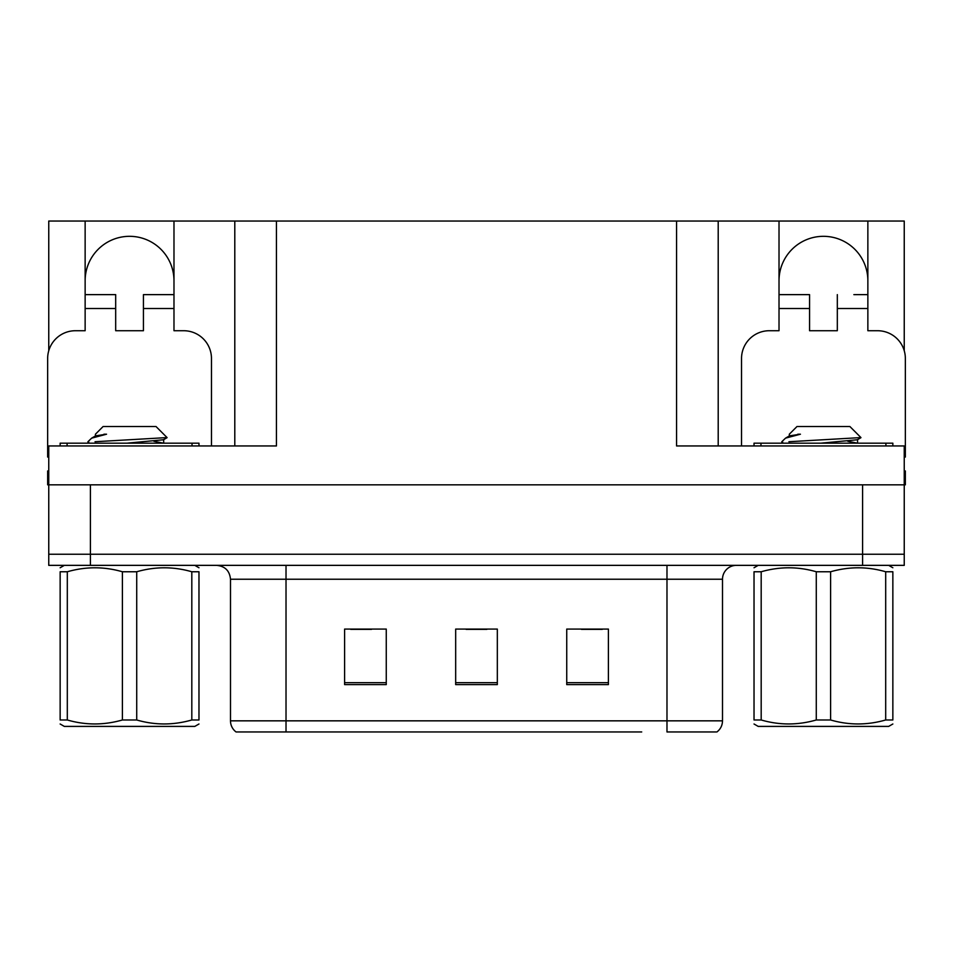 <?xml version="1.0" encoding="UTF-8"?>
<svg xmlns="http://www.w3.org/2000/svg" width="953" height="953" viewBox="0 0 953 953"><rect width="100%" height="100%" fill="white"/><g stroke="black" fill="none" stroke-linecap="round" stroke-linejoin="round"><path stroke-width="1.43" d="M85.139 280.742A44.422 44.422 0 0 1 129.56 236.32A44.422 44.422 0 0 1 173.982 280.742M48.758 457.083A27.768 27.768 0 0 0 47.65 457.059L47.65 358.495A27.768 27.768 0 0 1 75.418 330.727L85.139 330.727L85.139 308.51L115.682 308.51L115.682 330.727L143.438 330.727L143.438 308.51L173.982 308.51L173.982 221.048L676.559 221.048L676.559 445.956L904.242 445.956L904.242 484.827L48.758 484.827L48.758 554.241L90.416 554.241L48.758 554.241L48.758 565.355L90.416 565.355L90.416 554.241L862.584 554.241L90.416 554.241L90.416 484.827M48.758 470.949L47.65 470.949L47.65 484.827L48.758 484.827L48.758 445.956L276.441 445.956L276.441 221.048M115.682 308.51L115.682 294.632L85.139 294.632L85.139 221.048L48.758 221.048L48.758 350.716M90.416 565.355L904.242 565.355L904.242 554.241L862.584 554.241L904.242 554.241L904.242 484.827L905.35 484.827L905.35 470.949L904.242 470.949M741.529 445.956L741.529 358.495A27.768 27.768 0 0 1 769.297 330.727L779.018 330.727L779.018 308.51L809.562 308.51L809.562 330.727L837.318 330.727L837.318 308.51L867.861 308.51L867.861 221.048L904.242 221.048L904.242 350.716M234.795 221.048L234.795 445.956M676.559 221.048L718.205 221.048L718.205 445.956M718.205 221.048L779.018 221.048L779.018 308.51M867.861 221.048L779.018 221.048M85.139 221.048L173.982 221.048M867.861 280.742A44.422 44.422 0 0 0 823.44 236.32A44.422 44.422 0 0 0 779.018 280.742M716.191 731.952L666.981 731.952L666.981 720.837L722.505 720.837L722.505 579.233A13.878 13.878 0 0 1 736.395 565.355M641.714 731.952L236.046 731.952A13.878 13.878 0 0 1 230.495 720.837L230.495 579.233C229.673 570.799 225.039 566.177 216.605 565.355M608.395 684.611L608.395 629.075L566.737 629.075L566.737 684.611L608.395 684.611M386.263 684.611L386.263 629.075L344.605 629.075L344.605 684.611L386.263 684.611M497.323 684.611L497.323 629.075L455.677 629.075L455.677 684.611L497.323 684.611M666.981 731.952L711.403 731.952M230.495 720.837L286.019 720.837L286.019 731.952L267.531 731.952M350.716 629.361L371.539 629.361M581.461 629.361L602.284 629.361M466.088 629.361L486.912 629.361M173.982 308.51L173.982 330.727L183.703 330.727A27.768 27.768 0 0 1 211.471 358.495L211.471 445.956M173.982 294.632L143.438 294.632L143.438 308.51M85.139 294.632L85.139 308.51M809.562 308.51L809.562 294.632L779.018 294.632M867.861 308.51L867.861 330.727L877.582 330.727A27.768 27.768 0 0 1 905.35 358.495L905.35 457.059A27.768 27.768 0 0 0 904.242 457.083M867.861 294.632L853.864 294.632M837.318 294.632L837.318 308.51M793.015 294.632L809.562 294.632M60.146 445.956L60.146 443.181L198.974 443.181L198.974 445.956M754.026 445.956L754.026 443.181L892.854 443.181L892.854 445.956M198.974 723.994L194.817 726.4L64.316 726.4L60.146 723.994M191.815 571.764L198.974 571.764C198.974 566.475 198.974 566.475 198.974 571.764L198.974 719.98C198.974 725.269 198.974 725.269 198.974 719.98L191.815 719.98L191.815 571.764C173.553 566.475 155.184 566.475 136.72 571.764L122.401 571.764C104.139 566.475 85.77 566.475 67.306 571.764L60.146 571.764C60.146 566.475 60.146 566.475 60.146 571.764L60.146 719.98C60.146 725.269 60.146 725.269 60.146 719.98L67.306 719.98C85.567 725.269 103.937 725.269 122.401 719.98L122.401 571.764M136.72 571.764L136.72 719.98C154.982 725.269 173.351 725.269 191.815 719.98M136.72 719.98L122.401 719.98M89.558 443.181L87.914 442.144L88.724 441.727L87.914 442.144M95.431 436.069L95.431 434.211L103.115 426.515L156.006 426.515L167.073 437.582L95.038 441.727M87.914 441.727L91.667 438.142L106.545 434.211L103.948 434.211M67.306 571.764L67.306 719.98M126.999 443.181L163.499 439.762L167.025 437.713M163.571 443.181L153.921 441.275M91.667 438.142L95.622 435.843L106.545 434.211M892.854 723.994L888.684 726.4L758.183 726.4L754.026 723.994M885.694 571.764L892.854 571.764C892.854 566.475 892.854 566.475 892.854 571.764L892.854 719.98C892.854 725.269 892.854 725.269 892.854 719.98L885.694 719.98L885.694 571.764C867.433 566.475 849.063 566.475 830.599 571.764L816.28 571.764C798.018 566.475 779.649 566.475 761.185 571.764L754.026 571.764C754.026 566.475 754.026 566.475 754.026 571.764L754.026 719.98C754.026 725.269 754.026 725.269 754.026 719.98L761.185 719.98C779.447 725.269 797.816 725.269 816.28 719.98L816.28 571.764M830.599 571.764L830.599 719.98C848.861 725.269 867.23 725.269 885.694 719.98M830.599 719.98L816.28 719.98M783.437 443.181L781.794 442.144L782.604 441.727L781.794 442.144M789.31 436.069L789.31 434.211L796.994 426.515L849.885 426.515L860.952 437.582L788.917 441.727M781.794 441.727L785.546 438.142L800.425 434.211L797.828 434.211M761.185 571.764L761.185 719.98M820.878 443.181L857.378 439.762L860.904 437.713M857.45 443.181L847.801 441.275M785.546 438.142L789.501 435.843L800.425 434.211M862.584 484.827L862.584 565.355M666.981 565.355L666.981 579.233L230.495 579.233M722.505 579.233L666.981 579.233L666.981 720.837L286.019 720.837L286.019 565.355M497.323 682.682L455.677 682.682M386.263 682.682L344.605 682.682M608.395 682.682L566.737 682.682M192.029 443.181L192.029 445.956M67.091 443.181L67.091 445.956M885.909 443.181L885.909 445.956M760.97 443.181L760.97 445.956M716.954 731.952C720.551 729.116 722.398 725.412 722.505 720.837M194.817 565.355L198.974 567.762M64.316 565.355L60.146 567.762M163.69 439.536L163.69 443.002M163.499 442.788L164.178 443.181M888.684 565.355L892.854 567.762M758.183 565.355L754.026 567.762M857.569 439.536L857.569 443.002M857.378 442.788L858.057 443.181"/></g></svg>

